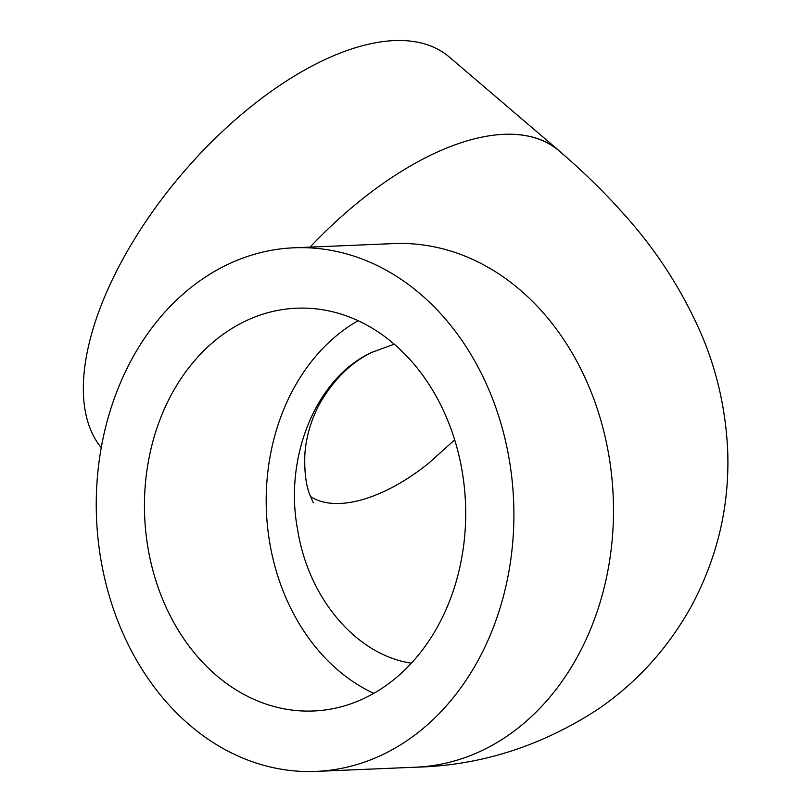 <?xml version="1.0" encoding="UTF-8"?>
<svg xmlns="http://www.w3.org/2000/svg" width="812" height="812" viewBox="0 0 812 812"><rect width="100%" height="100%" fill="white"/><g stroke="black" fill="none" stroke-linecap="round" stroke-linejoin="round"><path stroke-width="1.22" d="M411.41 663.181C356.072 655 308.276 597.916 297.618 529.647C283.682 456.943 316.426 376.961 372.444 352.124L394.236 344.186M310.367 496.426C335.417 513.113 383.518 499.735 429.02 462.931L454.679 439.86M373.804 693.346A201.569 160.553 87.6 0 1 292.827 390.105A201.569 160.553 87.6 0 1 358.092 320.71M171.068 395.241A201.569 160.553 87.6 0 1 296.573 308.205A201.569 160.553 87.6 0 1 465.479 502.831A201.569 160.553 87.6 0 1 313.564 710.987A201.569 160.553 87.6 0 1 165.648 606.28A201.569 160.553 87.6 0 1 171.068 395.241M101.246 447.666A262.032 127.352 -49.5 0 1 155.082 208.227A262.032 127.352 -49.5 0 1 394.287 40.6A262.032 127.352 -49.5 0 1 449.219 56.962L559.042 150.687A262.032 127.352 -49.5 0 1 562.178 153.549M310.042 247.122A262.032 127.352 -49.5 0 1 504.008 134.325A262.032 127.352 -49.5 0 1 504.11 134.325A262.032 127.352 -49.5 0 1 559.042 150.687M504.008 134.325A262.032 127.352 -49.5 0 1 558.849 150.687C582.874 171.119 604.879 192.647 624.864 215.281C656.38 250.34 681.694 289.59 700.817 333.042C716.549 369.348 725.481 408 727.613 449.006C729.947 503.795 718.082 555.804 692.007 605.031C668.834 647.235 637.684 681.857 598.545 708.876C541.34 746.218 480.389 765.655 415.714 767.198A262.032 208.725 87.6 0 0 606.158 579.108A262.032 208.725 87.6 0 0 519.944 289.803A262.032 208.725 87.6 0 0 393.627 243.59L294.025 247.792A262.032 208.725 87.6 0 1 513.61 500.801A262.032 208.725 87.6 0 1 316.112 771.4A262.032 208.725 87.6 0 1 123.82 635.288A262.032 208.725 87.6 0 1 130.874 360.944A262.032 208.725 87.6 0 1 294.025 247.792M372.444 352.124C351.048 362.233 333.255 379.813 319.045 404.853C310.56 421.327 305.82 438.104 304.825 455.207C304.348 471.711 305.921 484.683 309.545 494.122L313.259 502.75M316.112 771.4L415.714 767.198"/></g></svg>
